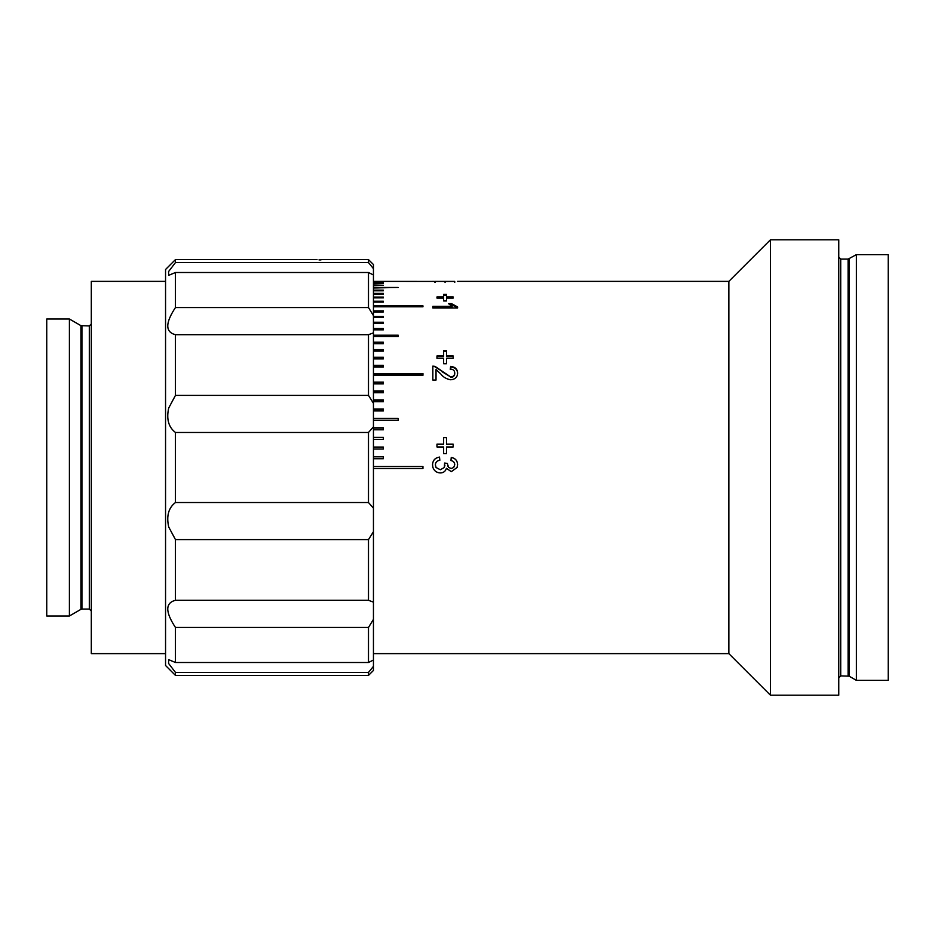 <?xml version="1.0" encoding="UTF-8"?>
<svg xmlns="http://www.w3.org/2000/svg" width="935" height="935" viewBox="0 0 935 935"><rect width="100%" height="100%" fill="white"/><g stroke="black" fill="none" stroke-linecap="round" stroke-linejoin="round"><path stroke-width="1.4" d="M450.939 460.604L451.254 457.449C455.263 458.232 457.379 460.628 457.601 464.648L457.086 467.5L451.313 471.649L446.404 468.283C445.527 471.31 443.494 472.853 440.292 472.911C436.668 472.736 434.214 470.924 432.917 467.5L432.531 464.777C432.788 460.336 435.114 457.764 439.508 457.075L439.836 460.242C437.042 460.651 435.57 462.194 435.383 464.882L436.061 467.5L440.327 469.767L444.347 467.5L444.592 463.07L447.444 463.398L447.865 466.179M448.636 467.465L451.208 468.493L453.685 467.5L454.749 464.742C454.609 462.334 453.335 460.943 450.939 460.558L451.254 457.39C455.263 458.173 457.379 460.593 457.601 464.625M444.592 463.094L447.444 463.421M454.749 281.435L373.451 281.388M432.531 281.388L435.383 281.435M436.972 296.933L443.634 296.933L443.634 294.373L446.498 294.373L446.498 296.933L453.159 296.933L453.159 298.101L446.498 298.101L446.498 300.965L443.634 300.965L443.634 298.101L436.972 298.101L436.972 296.933M432.847 307.989L432.847 306.376L452.131 306.376L448.484 303.594L451.418 303.594L457.601 306.949L457.601 307.989L432.847 307.989L432.847 307.229L452.131 307.229L452.131 306.376M436.972 355.978L443.634 355.978L443.634 350.718L446.498 350.718L446.498 355.978L453.159 355.978L453.159 358.28L446.498 358.28L446.498 363.738L443.634 363.738L443.634 358.28L436.972 358.28L436.972 355.978M457.601 373.135C457.484 377.109 455.205 379.329 450.763 379.785C446.556 379.142 443.167 377.144 440.619 373.79L436.026 369.57L436.026 380.066L432.847 380.066L432.847 366.123L435.055 366.403L450.74 376.992C453.323 376.712 454.655 375.414 454.749 373.077C454.655 370.564 453.171 369.231 450.308 369.068L450.623 366.391C455.205 366.894 457.531 369.138 457.601 373.135M436.972 444.125L443.634 444.125L443.634 437.533L446.498 437.533L446.498 444.125L453.159 444.125L453.159 446.965L446.498 446.965L446.498 453.592L443.634 453.592L443.634 446.965L436.972 446.965L436.972 444.125M770.44 695.196L770.44 239.804L838.753 239.804L838.753 695.196L770.44 695.196L728.856 653.623L728.856 281.377L457.495 281.377M373.451 281.587L383.35 281.587L373.451 281.692M373.451 282.3L383.35 282.3L373.451 282.51M373.451 283.515L383.35 283.515L373.451 283.831M373.451 285.245L383.35 285.245L373.451 285.654M373.451 287.466L398.205 287.466L373.451 287.98M373.451 290.189L383.35 290.189L383.35 290.797L373.451 290.797M373.451 293.391L383.35 293.391L383.35 294.104L373.451 294.104M373.451 297.073L383.35 297.073L383.35 297.879L373.451 297.879M373.451 301.222L383.35 301.222L383.35 302.122L373.451 302.122L383.35 302.099M373.451 305.827L422.947 305.827L422.947 306.809L373.451 306.809M373.451 310.864L383.35 310.864L383.35 311.951L373.451 311.951M373.451 316.346L383.35 316.346L383.35 317.514L373.451 317.514M373.451 322.236L383.35 322.236L383.35 323.487L373.451 323.487M373.451 328.524L383.35 328.524L383.35 329.845L373.451 329.845M373.451 335.197L398.205 335.197L398.205 336.6L373.451 336.6M373.451 342.222L383.35 342.222L383.35 343.694L373.451 343.694M373.451 349.608L383.35 349.608L383.35 351.139L373.451 351.139M373.451 357.299L383.35 357.299L383.35 358.9L373.451 358.9M373.451 365.304L383.35 365.304L383.35 366.964L373.451 366.964M373.451 373.579L422.947 373.579L422.947 375.297L373.451 375.297M373.451 382.123L383.35 382.123L383.35 383.888L373.451 383.888M373.451 390.9L383.35 390.9L383.35 392.7L373.451 392.7M373.451 399.876L383.35 399.876L383.35 401.723L373.451 401.723M373.451 409.051L383.35 409.051L383.35 410.933L373.451 410.933M373.451 418.377L398.205 418.377L398.205 420.283L373.451 420.283M373.451 427.833L383.35 427.833L383.35 429.773L373.451 429.773M373.451 437.405L383.35 437.405L383.35 439.368L373.451 439.368M373.451 447.059L383.35 447.059L383.35 449.034L373.451 449.034M373.451 456.771L383.35 456.771L383.35 458.746L373.451 458.746M373.451 466.507L422.947 466.507L422.947 468.493L373.451 468.493M444.347 467.5L444.931 465.127M447.409 463.853L448.671 467.5M453.685 467.5L454.749 464.742M856.366 254.647L888.25 254.647L888.25 680.353L856.366 680.353L856.366 254.647L848.115 259.1L840.729 259.1L838.753 257.125M383.35 456.818L373.451 456.818M383.35 447.164L373.451 447.164M383.35 437.557L373.451 437.557M383.35 428.043L373.451 428.043M398.205 418.623L373.451 418.623M383.35 409.355L373.451 409.355M383.35 400.227L373.451 400.227M383.35 391.298L373.451 391.298M383.35 382.567L373.451 382.567M422.947 374.082L373.451 374.082M383.35 365.842L373.451 365.842M383.35 357.883L373.451 357.883M383.35 350.228L373.451 350.228M383.35 323.487L373.451 323.007M383.35 311.951L373.451 311.694M422.947 306.809L373.451 306.68M432.847 366.123L435.055 366.403M445.072 282.475L445.072 281.482L454.749 281.388L435.383 281.388L445.072 281.482M454.749 282.37L454.749 281.388M435.383 282.37L435.383 281.388M434.915 281.423L434.915 282.417M443.634 295.296L446.498 295.296M446.498 296.933L446.498 297.844L453.159 298.101M436.972 298.101L443.634 297.844L443.634 296.933L443.634 297.844M457.601 307.989L451.418 304.459L449.361 304.459M443.634 351.338L446.498 351.338M446.498 356.574L446.498 355.978L446.498 356.574L453.159 356.574M443.634 356.574L443.634 355.978L443.634 356.574L436.972 356.574M435.055 366.941L442.103 371.242M442.103 371.756L450.74 376.992M450.308 369.594L450.623 366.929C455.205 367.42 457.531 369.664 457.601 373.638M450.74 377.471C453.323 377.191 454.655 375.893 454.749 373.579L454.737 373.322M443.634 437.685L446.498 437.685M446.498 444.125L453.159 444.254M436.972 444.254L443.634 444.125M435.383 464.882L436.061 467.5M457.086 467.5L451.313 471.672L446.404 468.295C445.527 471.333 443.494 472.876 440.292 472.935C436.668 472.759 434.214 470.948 432.917 467.5M432.531 464.788C432.788 460.371 435.114 457.823 439.508 457.133L439.836 460.289M383.35 342.888L373.451 342.888M398.205 335.899L373.451 335.899M383.35 329.845L373.451 329.26M383.35 317.514L373.451 317.14M165.553 653.623L91.303 653.623L91.303 281.377L165.553 281.377M69.4 467.5L69.4 318.999L46.75 318.999L46.75 616.001L69.4 616.001L69.4 467.5M368.495 672.429L373.451 666.328L373.451 670.453L368.495 675.397L368.495 672.429L175.453 672.429L175.453 675.397L165.553 665.498L165.553 269.502L175.453 259.603L175.453 262.571L168.557 271.594L168.686 275.346L175.453 272.506L175.453 307.545C165.215 323.019 165.215 332.065 175.453 334.695L175.453 395.388L168.686 408.057C166.29 419.079 168.545 427.213 175.453 432.461L175.453 502.539L368.495 502.539L368.495 432.461L175.453 432.461M318.999 259.907L320.985 259.907L318.999 259.907M175.453 395.388L368.495 395.388L368.495 334.695L175.453 334.695M368.495 432.461L373.451 426.816L373.451 403.312L368.495 395.388M373.451 426.816L373.451 508.184L368.495 502.539M368.495 539.612L175.453 539.612L175.453 600.305L368.495 600.305L368.495 539.612L373.451 531.688L373.451 508.184M175.453 502.539C168.545 507.763 166.301 515.898 168.686 526.943L175.453 539.612M175.453 662.494L368.495 662.494L368.495 627.455L175.453 627.455L175.453 662.494L168.686 659.654L168.557 663.394L175.453 672.429M373.451 666.328L373.451 660.028L368.495 662.494M368.495 627.455L373.451 619.356L373.451 660.028M175.453 600.305C165.215 602.9 165.215 611.946 175.453 627.455M373.451 619.356L373.451 602.152L368.495 600.305M373.451 531.688L373.451 602.152M368.495 334.695L373.451 332.848L373.451 403.312M175.453 307.545L368.495 307.545L368.495 272.506L175.453 272.506M373.451 332.848L373.451 315.644L368.495 307.545M368.495 259.603L373.451 264.547L373.451 268.672L368.495 262.571L368.495 259.603L320.985 259.603M368.495 272.506L373.451 274.972L373.451 268.672M373.451 274.972L373.451 315.644M175.453 262.571L368.495 262.571M175.453 259.603L317.023 259.603M849.109 258.843L849.109 676.157L840.729 675.9L840.729 259.1M848.115 675.9L848.115 259.1M91.303 611.046L89.316 609.071L89.316 325.929L80.936 325.66L69.4 318.999M89.316 609.071L81.929 609.071L81.929 325.929M81.929 609.071L80.936 609.34L80.936 325.66M728.856 281.377L770.44 239.804M840.729 675.9L838.753 677.875M849.109 676.157L856.366 680.353M728.856 653.623L373.451 653.623M80.936 609.34L69.4 616.001M89.316 325.929L91.303 323.954M368.495 675.397L175.453 675.397"/></g></svg>
